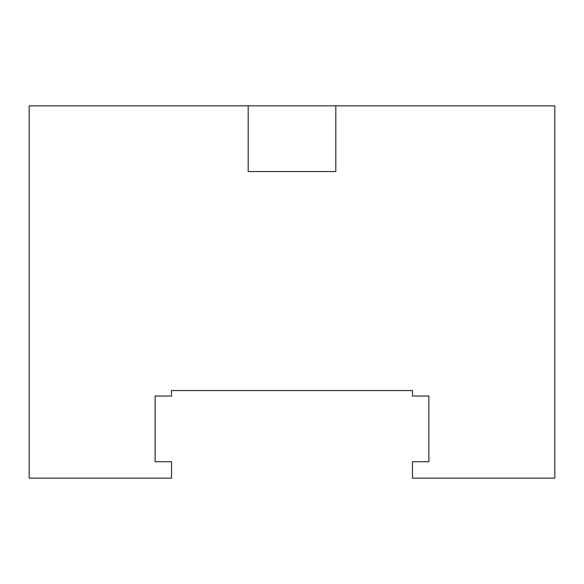 <?xml version="1.0" encoding="UTF-8"?>
<svg xmlns="http://www.w3.org/2000/svg" width="584" height="584" viewBox="0 0 584 584"><rect width="100%" height="100%" fill="white"/><g stroke="black" fill="none" stroke-linecap="round" stroke-linejoin="round"><path stroke-width="0.88" d="M29.2 105.85L29.2 478.15L171.55 478.15L171.55 461.725L155.125 461.725L155.125 396.025L171.55 396.025L171.55 390.55L412.45 390.55L412.45 396.025L428.875 396.025L428.875 461.725L412.45 461.725L412.45 478.15L554.8 478.15L554.8 105.85L29.2 105.85M335.8 105.85L335.8 171.55L248.2 171.55L248.2 105.85"/></g></svg>
